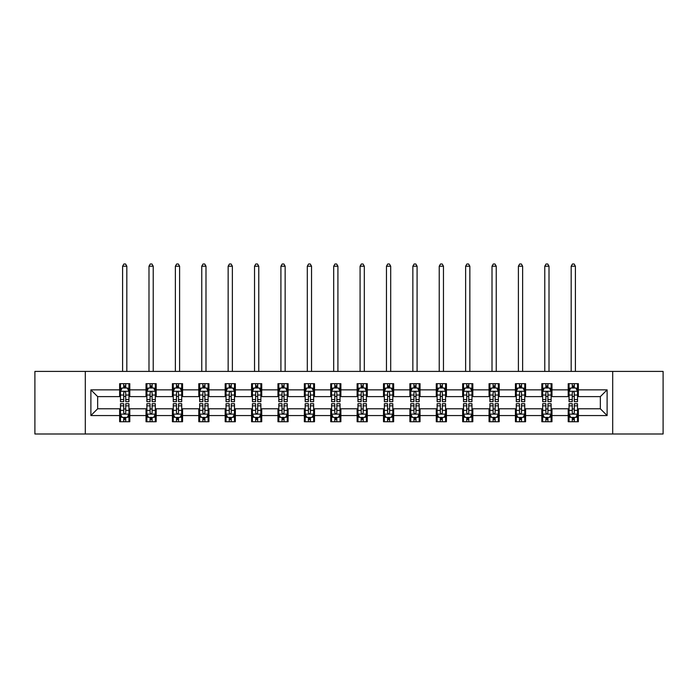 <?xml version="1.0" encoding="UTF-8"?>
<svg xmlns="http://www.w3.org/2000/svg" width="698" height="698" viewBox="0 0 698 698"><rect width="100%" height="100%" fill="white"/><g stroke="black" fill="none" stroke-linecap="round" stroke-linejoin="round"><path stroke-width="1.05" d="M612.696 433.999L663.1 433.999L663.1 371.415L612.696 371.415L612.696 433.999L85.304 433.999L85.304 371.415L34.9 371.415L34.9 433.999L85.304 433.999M612.696 371.415L85.304 371.415M578.363 389.85L578.363 383.673L568.207 383.673L568.207 389.85L551.97 389.85L551.97 383.673L541.822 383.673L541.822 389.85L525.585 389.85L525.585 383.673L515.438 383.673L515.438 389.85L499.201 389.85L499.201 383.673L489.054 383.673L489.054 389.85L472.816 389.85L472.816 383.673L462.661 383.673L462.661 389.85L446.423 389.85L446.423 383.673L436.276 383.673L436.276 389.85L420.039 389.85L420.039 383.673L409.892 383.673L409.892 389.85L393.655 389.85L393.655 383.673L383.507 383.673L383.507 389.85L367.27 389.85L367.27 383.673L357.123 383.673L357.123 389.85L340.877 389.85L340.877 383.673L330.73 383.673L330.73 389.85L314.493 389.85L314.493 383.673L304.345 383.673L304.345 389.85L288.108 389.85L288.108 383.673L277.961 383.673L277.961 389.85L261.724 389.85L261.724 383.673L251.577 383.673L251.577 389.85L235.339 389.85L235.339 383.673L225.184 383.673L225.184 389.85L208.946 389.85L208.946 383.673L198.799 383.673L198.799 389.85L182.562 389.85L182.562 383.673L172.415 383.673L172.415 389.85L156.178 389.85L156.178 383.673L146.03 383.673L146.03 389.85L129.793 389.85L129.793 383.673L119.637 383.673L119.637 389.85L90.888 389.85L90.888 415.554L97.65 408.792L119.637 408.792L119.637 421.732L129.793 421.732L129.793 408.792L146.03 408.792L146.03 421.732L156.178 421.732L156.178 408.792L172.415 408.792L172.415 421.732L182.562 421.732L182.562 408.792L198.799 408.792L198.799 421.732L208.946 421.732L208.946 408.792L225.184 408.792L225.184 421.732L235.339 421.732L235.339 408.792L251.577 408.792L251.577 421.732L261.724 421.732L261.724 408.792L277.961 408.792L277.961 421.732L288.108 421.732L288.108 408.792L304.345 408.792L304.345 421.732L314.493 421.732L314.493 408.792L330.73 408.792L330.73 421.732L340.877 421.732L340.877 408.792L357.123 408.792L357.123 421.732L367.27 421.732L367.27 408.792L383.507 408.792L383.507 421.732L393.655 421.732L393.655 408.792L409.892 408.792L409.892 421.732L420.039 421.732L420.039 408.792L436.276 408.792L436.276 421.732L446.423 421.732L446.423 408.792L462.661 408.792L462.661 421.732L472.816 421.732L472.816 408.792L489.054 408.792L489.054 421.732L499.201 421.732L499.201 408.792L515.438 408.792L515.438 421.732L525.585 421.732L525.585 408.792L541.822 408.792L541.822 421.732L551.97 421.732L551.97 408.792L568.207 408.792L568.207 421.732L578.363 421.732L578.363 408.792L600.35 408.792L600.35 396.612L578.363 396.612L578.363 389.85L607.112 389.85L607.112 415.554L578.363 415.554M568.207 415.554L551.97 415.554M541.822 415.554L525.585 415.554M515.438 415.554L499.201 415.554M489.054 415.554L472.816 415.554M462.661 415.554L446.423 415.554M436.276 415.554L420.039 415.554M409.892 415.554L393.655 415.554M383.507 415.554L367.27 415.554M357.123 415.554L340.877 415.554M330.73 415.554L314.493 415.554M304.345 415.554L288.108 415.554M277.961 415.554L261.724 415.554M251.577 415.554L235.339 415.554M225.184 415.554L208.946 415.554M198.799 415.554L182.562 415.554M172.415 415.554L156.178 415.554M146.03 415.554L129.793 415.554M119.637 415.554L90.888 415.554M568.207 389.85L568.207 396.612L551.97 396.612L551.97 389.85M541.822 389.85L541.822 396.612L525.585 396.612L525.585 389.85M515.438 389.85L515.438 396.612L499.201 396.612L499.201 389.85M489.054 389.85L489.054 396.612L472.816 396.612L472.816 389.85M462.661 389.85L462.661 396.612L446.423 396.612L446.423 389.85M436.276 389.85L436.276 396.612L420.039 396.612L420.039 389.85M409.892 389.85L409.892 396.612L393.655 396.612L393.655 389.85M383.507 389.85L383.507 396.612L367.27 396.612L367.27 389.85M357.123 389.85L357.123 396.612L340.877 396.612L340.877 389.85M330.73 389.85L330.73 396.612L314.493 396.612L314.493 389.85M304.345 389.85L304.345 396.612L288.108 396.612L288.108 389.85M277.961 389.85L277.961 396.612L261.724 396.612L261.724 389.85M251.577 389.85L251.577 396.612L235.339 396.612L235.339 389.85M225.184 389.85L225.184 396.612L208.946 396.612L208.946 389.85M198.799 389.85L198.799 396.612L182.562 396.612L182.562 389.85M172.415 389.85L172.415 396.612L156.178 396.612L156.178 389.85M146.03 389.85L146.03 396.612L129.793 396.612L129.793 389.85M119.637 389.85L119.637 396.612L97.65 396.612L90.888 389.85M97.65 396.612L97.65 408.792M607.112 415.554L600.35 408.792M600.35 396.612L607.112 389.85M119.637 387.905L120.484 387.905M123.703 387.905L125.727 387.905M128.947 387.905L129.793 387.905M119.637 396.447L120.484 396.447M123.703 396.447L125.727 396.447M128.947 396.447L129.793 396.447M119.637 408.958L120.484 408.958M123.703 408.958L125.727 408.958M128.947 408.958L129.793 408.958M119.637 417.5L120.484 417.5M123.703 417.5L125.727 417.5M128.947 417.5L129.793 417.5M146.03 408.958L146.877 408.958M150.087 408.958L152.12 408.958M155.331 408.958L156.178 408.958M146.03 417.5L146.877 417.5M150.087 417.5L152.12 417.5M155.331 417.5L156.178 417.5M146.03 387.905L146.877 387.905M150.087 387.905L152.12 387.905M155.331 387.905L156.178 387.905M146.03 396.447L146.877 396.447M150.087 396.447L152.12 396.447M155.331 396.447L156.178 396.447M172.415 408.958L173.261 408.958M176.472 408.958L178.505 408.958M181.716 408.958L182.562 408.958M172.415 417.5L173.261 417.5M176.472 417.5L178.505 417.5M181.716 417.5L182.562 417.5M172.415 387.905L173.261 387.905M176.472 387.905L178.505 387.905M181.716 387.905L182.562 387.905M172.415 396.447L173.261 396.447M176.472 396.447L178.505 396.447M181.716 396.447L182.562 396.447M198.799 408.958L199.645 408.958M202.856 408.958L204.889 408.958M208.1 408.958L208.946 408.958M198.799 417.5L199.645 417.5M202.856 417.5L204.889 417.5M208.1 417.5L208.946 417.5M198.799 387.905L199.645 387.905M202.856 387.905L204.889 387.905M208.1 387.905L208.946 387.905M198.799 396.447L199.645 396.447M202.856 396.447L204.889 396.447M208.1 396.447L208.946 396.447M225.184 408.958L226.03 408.958M229.249 408.958L231.274 408.958M234.493 408.958L235.339 408.958M225.184 417.5L226.03 417.5M229.249 417.5L231.274 417.5M234.493 417.5L235.339 417.5M225.184 387.905L226.03 387.905M229.249 387.905L231.274 387.905M234.493 387.905L235.339 387.905M225.184 396.447L226.03 396.447M229.249 396.447L231.274 396.447M234.493 396.447L235.339 396.447M251.577 408.958L252.423 408.958M255.634 408.958L257.667 408.958M260.877 408.958L261.724 408.958M251.577 417.5L252.423 417.5M255.634 417.5L257.667 417.5M260.877 417.5L261.724 417.5M251.577 387.905L252.423 387.905M255.634 387.905L257.667 387.905M260.877 387.905L261.724 387.905M251.577 396.447L252.423 396.447M255.634 396.447L257.667 396.447M260.877 396.447L261.724 396.447M277.961 408.958L278.807 408.958M282.018 408.958L284.051 408.958M287.262 408.958L288.108 408.958M277.961 417.5L278.807 417.5M282.018 417.5L284.051 417.5M287.262 417.5L288.108 417.5M277.961 387.905L278.807 387.905M282.018 387.905L284.051 387.905M287.262 387.905L288.108 387.905M277.961 396.447L278.807 396.447M282.018 396.447L284.051 396.447M287.262 396.447L288.108 396.447M304.345 408.958L305.192 408.958M308.403 408.958L310.436 408.958M313.646 408.958L314.493 408.958M304.345 417.5L305.192 417.5M308.403 417.5L310.436 417.5M313.646 417.5L314.493 417.5M304.345 387.905L305.192 387.905M308.403 387.905L310.436 387.905M313.646 387.905L314.493 387.905M304.345 396.447L305.192 396.447M308.403 396.447L310.436 396.447M313.646 396.447L314.493 396.447M330.73 408.958L331.576 408.958M334.796 408.958L336.82 408.958M340.039 408.958L340.877 408.958M330.73 417.5L331.576 417.5M334.796 417.5L336.82 417.5M340.039 417.5L340.877 417.5M330.73 387.905L331.576 387.905M334.796 387.905L336.82 387.905M340.039 387.905L340.877 387.905M330.73 396.447L331.576 396.447M334.796 396.447L336.82 396.447M340.039 396.447L340.877 396.447M357.123 408.958L357.961 408.958M361.18 408.958L363.204 408.958M366.424 408.958L367.27 408.958M357.123 417.5L357.961 417.5M361.18 417.5L363.204 417.5M366.424 417.5L367.27 417.5M357.123 387.905L357.961 387.905M361.18 387.905L363.204 387.905M366.424 387.905L367.27 387.905M357.123 396.447L357.961 396.447M361.18 396.447L363.204 396.447M366.424 396.447L367.27 396.447M383.507 408.958L384.354 408.958M387.565 408.958L389.597 408.958M392.808 408.958L393.655 408.958M383.507 417.5L384.354 417.5M387.565 417.5L389.597 417.5M392.808 417.5L393.655 417.5M383.507 387.905L384.354 387.905M387.565 387.905L389.597 387.905M392.808 387.905L393.655 387.905M383.507 396.447L384.354 396.447M387.565 396.447L389.597 396.447M392.808 396.447L393.655 396.447M409.892 408.958L410.738 408.958M413.949 408.958L415.982 408.958M419.193 408.958L420.039 408.958M409.892 417.5L410.738 417.5M413.949 417.5L415.982 417.5M419.193 417.5L420.039 417.5M409.892 387.905L410.738 387.905M413.949 387.905L415.982 387.905M419.193 387.905L420.039 387.905M409.892 396.447L410.738 396.447M413.949 396.447L415.982 396.447M419.193 396.447L420.039 396.447M436.276 408.958L437.123 408.958M440.333 408.958L442.366 408.958M445.577 408.958L446.423 408.958M436.276 417.5L437.123 417.5M440.333 417.5L442.366 417.5M445.577 417.5L446.423 417.5M436.276 387.905L437.123 387.905M440.333 387.905L442.366 387.905M445.577 387.905L446.423 387.905M436.276 396.447L437.123 396.447M440.333 396.447L442.366 396.447M445.577 396.447L446.423 396.447M462.661 408.958L463.507 408.958M466.726 408.958L468.751 408.958M471.97 408.958L472.816 408.958M462.661 417.5L463.507 417.5M466.726 417.5L468.751 417.5M471.97 417.5L472.816 417.5M462.661 387.905L463.507 387.905M466.726 387.905L468.751 387.905M471.97 387.905L472.816 387.905M462.661 396.447L463.507 396.447M466.726 396.447L468.751 396.447M471.97 396.447L472.816 396.447M489.054 408.958L489.9 408.958M493.111 408.958L495.144 408.958M498.355 408.958L499.201 408.958M489.054 417.5L489.9 417.5M493.111 417.5L495.144 417.5M498.355 417.5L499.201 417.5M489.054 387.905L489.9 387.905M493.111 387.905L495.144 387.905M498.355 387.905L499.201 387.905M489.054 396.447L489.9 396.447M493.111 396.447L495.144 396.447M498.355 396.447L499.201 396.447M515.438 408.958L516.284 408.958M519.495 408.958L521.528 408.958M524.739 408.958L525.585 408.958M515.438 417.5L516.284 417.5M519.495 417.5L521.528 417.5M524.739 417.5L525.585 417.5M515.438 387.905L516.284 387.905M519.495 387.905L521.528 387.905M524.739 387.905L525.585 387.905M515.438 396.447L516.284 396.447M519.495 396.447L521.528 396.447M524.739 396.447L525.585 396.447M541.822 408.958L542.669 408.958M545.88 408.958L547.913 408.958M551.123 408.958L551.97 408.958M541.822 417.5L542.669 417.5M545.88 417.5L547.913 417.5M551.123 417.5L551.97 417.5M541.822 387.905L542.669 387.905M545.88 387.905L547.913 387.905M551.123 387.905L551.97 387.905M541.822 396.447L542.669 396.447M545.88 396.447L547.913 396.447M551.123 396.447L551.97 396.447M568.207 408.958L569.053 408.958M572.273 408.958L574.297 408.958M577.516 408.958L578.363 408.958M568.207 417.5L569.053 417.5M572.273 417.5L574.297 417.5M577.516 417.5L578.363 417.5M568.207 387.905L569.053 387.905M572.273 387.905L574.297 387.905M577.516 387.905L578.363 387.905M568.207 396.447L569.053 396.447M572.273 396.447L574.297 396.447M577.516 396.447L578.363 396.447M125.727 385.872L123.703 385.872M128.947 399.57L125.727 399.57L125.727 401.69L128.947 401.69L128.947 391.369L127.254 387.983L122.176 387.983L120.484 391.369L120.484 401.69L123.703 401.69L123.703 399.57L120.484 399.57M120.484 391.369L120.484 383.673M128.947 391.369L128.947 383.673M123.703 387.983L123.703 383.673M125.727 383.673L125.727 387.983M125.727 399.57L125.727 392.642C125.055 391.334 124.375 391.334 123.703 392.642L123.703 399.57M126.827 371.415L126.827 266.208L122.604 266.208L122.604 371.415M122.604 266.208L123.869 264.001L125.561 264.001L126.827 266.208M123.703 419.533L125.727 419.533M120.484 405.835L123.703 405.835L123.703 403.714L120.484 403.714L120.484 414.036L122.176 417.421L127.254 417.421L128.947 414.036L128.947 403.714L125.727 403.714L125.727 405.835L128.947 405.835M128.947 414.036L128.947 421.732M120.484 414.036L120.484 421.732M125.727 417.421L125.727 421.732M123.703 421.732L123.703 417.421M123.703 405.835L123.703 412.771C124.375 414.071 125.055 414.071 125.727 412.771L125.727 405.835M152.12 385.872L150.087 385.872M155.331 399.57L152.12 399.57L152.12 401.69L155.331 401.69L155.331 391.369L153.639 387.983L148.561 387.983L146.877 391.369L146.877 401.69L150.087 401.69L150.087 399.57L146.877 399.57M146.877 391.369L146.877 383.673M155.331 391.369L155.331 383.673M150.087 387.983L150.087 383.673M152.12 383.673L152.12 387.983M152.12 399.57L152.12 392.642C151.44 391.334 150.768 391.334 150.087 392.642L150.087 399.57M153.22 371.415L153.22 266.208L148.988 266.208L148.988 371.415M148.988 266.208L150.253 264.001L151.946 264.001L153.22 266.208M178.505 385.872L176.472 385.872M181.716 399.57L178.505 399.57L178.505 401.69L181.716 401.69L181.716 391.369L180.023 387.983L174.954 387.983L173.261 391.369L173.261 401.69L176.472 401.69L176.472 399.57L173.261 399.57M173.261 391.369L173.261 383.673M181.716 391.369L181.716 383.673M176.472 387.983L176.472 383.673M178.505 383.673L178.505 387.983M178.505 399.57L178.505 392.642C177.824 391.334 177.152 391.334 176.472 392.642L176.472 399.57M179.604 371.415L179.604 266.208L175.373 266.208L175.373 371.415M175.373 266.208L176.646 264.001L178.33 264.001L179.604 266.208M150.087 419.533L152.12 419.533M146.877 405.835L150.087 405.835L150.087 403.714L146.877 403.714L146.877 414.036L148.561 417.421L153.639 417.421L155.331 414.036L155.331 403.714L152.12 403.714L152.12 405.835L155.331 405.835M155.331 414.036L155.331 421.732M146.877 414.036L146.877 421.732M152.12 417.421L152.12 421.732M150.087 421.732L150.087 417.421M150.087 405.835L150.087 412.771C150.759 414.071 151.44 414.071 152.12 412.771L152.12 405.835M176.472 419.533L178.505 419.533M173.261 405.835L176.472 405.835L176.472 403.714L173.261 403.714L173.261 414.036L174.954 417.421L180.023 417.421L181.716 414.036L181.716 403.714L178.505 403.714L178.505 405.835L181.716 405.835M181.716 414.036L181.716 421.732M173.261 414.036L173.261 421.732M178.505 417.421L178.505 421.732M176.472 421.732L176.472 417.421M176.472 405.835L176.472 412.771C177.152 414.071 177.824 414.071 178.505 412.771L178.505 405.835M204.889 385.872L202.856 385.872M208.1 399.57L204.889 399.57L204.889 401.69L208.1 401.69L208.1 391.369L206.416 387.983L201.338 387.983L199.645 391.369L199.645 401.69L202.856 401.69L202.856 399.57L199.645 399.57M199.645 391.369L199.645 383.673M208.1 391.369L208.1 383.673M202.856 387.983L202.856 383.673M204.889 383.673L204.889 387.983M204.889 399.57L204.889 392.642C204.217 391.334 203.537 391.334 202.856 392.642L202.856 399.57M205.989 371.415L205.989 266.208L201.757 266.208L201.757 371.415M201.757 266.208L203.031 264.001L204.723 264.001L205.989 266.208M231.274 385.872L229.249 385.872M234.493 399.57L231.274 399.57L231.274 401.69L234.493 401.69L234.493 391.369L232.8 387.983L227.723 387.983L226.03 391.369L226.03 401.69L229.249 401.69L229.249 399.57L226.03 399.57M226.03 391.369L226.03 383.673M234.493 391.369L234.493 383.673M229.249 387.983L229.249 383.673M231.274 383.673L231.274 387.983M231.274 399.57L231.274 392.642C230.602 391.334 229.921 391.334 229.249 392.642L229.249 399.57M232.373 371.415L232.373 266.208L228.15 266.208L228.15 371.415M228.15 266.208L229.415 264.001L231.108 264.001L232.373 266.208M257.667 385.872L255.634 385.872M260.877 399.57L257.667 399.57L257.667 401.69L260.877 401.69L260.877 391.369L259.185 387.983L254.107 387.983L252.423 391.369L252.423 401.69L255.634 401.69L255.634 399.57L252.423 399.57M252.423 391.369L252.423 383.673M260.877 391.369L260.877 383.673M255.634 387.983L255.634 383.673M257.667 383.673L257.667 387.983M257.667 399.57L257.667 392.642C256.986 391.334 256.314 391.334 255.634 392.642L255.634 399.57M258.766 371.415L258.766 266.208L254.534 266.208L254.534 371.415M254.534 266.208L255.8 264.001L257.492 264.001L258.766 266.208M202.856 419.533L204.889 419.533M199.645 405.835L202.856 405.835L202.856 403.714L199.645 403.714L199.645 414.036L201.338 417.421L206.416 417.421L208.1 414.036L208.1 403.714L204.889 403.714L204.889 405.835L208.1 405.835M208.1 414.036L208.1 421.732M199.645 414.036L199.645 421.732M204.889 417.421L204.889 421.732M202.856 421.732L202.856 417.421M202.856 405.835L202.856 412.771C203.537 414.071 204.209 414.071 204.889 412.771L204.889 405.835M229.249 419.533L231.274 419.533M226.03 405.835L229.249 405.835L229.249 403.714L226.03 403.714L226.03 414.036L227.723 417.421L232.8 417.421L234.493 414.036L234.493 403.714L231.274 403.714L231.274 405.835L234.493 405.835M234.493 414.036L234.493 421.732M226.03 414.036L226.03 421.732M231.274 417.421L231.274 421.732M229.249 421.732L229.249 417.421M229.249 405.835L229.249 412.771C229.921 414.071 230.602 414.071 231.274 412.771L231.274 405.835M255.634 419.533L257.667 419.533M252.423 405.835L255.634 405.835L255.634 403.714L252.423 403.714L252.423 414.036L254.107 417.421L259.185 417.421L260.877 414.036L260.877 403.714L257.667 403.714L257.667 405.835L260.877 405.835M260.877 414.036L260.877 421.732M252.423 414.036L252.423 421.732M257.667 417.421L257.667 421.732M255.634 421.732L255.634 417.421M255.634 405.835L255.634 412.771C256.306 414.071 256.986 414.071 257.667 412.771L257.667 405.835M282.018 419.533L284.051 419.533M278.807 405.835L282.018 405.835L282.018 403.714L278.807 403.714L278.807 414.036L280.5 417.421L285.569 417.421L287.262 414.036L287.262 403.714L284.051 403.714L284.051 405.835L287.262 405.835M287.262 414.036L287.262 421.732M278.807 414.036L278.807 421.732M284.051 417.421L284.051 421.732M282.018 421.732L282.018 417.421M282.018 405.835L282.018 412.771C282.699 414.071 283.371 414.071 284.051 412.771L284.051 405.835M308.403 419.533L310.436 419.533M305.192 405.835L308.403 405.835L308.403 403.714L305.192 403.714L305.192 414.036L306.884 417.421L311.954 417.421L313.646 414.036L313.646 403.714L310.436 403.714L310.436 405.835L313.646 405.835M313.646 414.036L313.646 421.732M305.192 414.036L305.192 421.732M310.436 417.421L310.436 421.732M308.403 421.732L308.403 417.421M308.403 405.835L308.403 412.771C309.083 414.071 309.755 414.071 310.436 412.771L310.436 405.835M334.796 419.533L336.82 419.533M331.576 405.835L334.796 405.835L334.796 403.714L331.576 403.714L331.576 414.036L333.269 417.421L338.347 417.421L340.039 414.036L340.039 403.714L336.82 403.714L336.82 405.835L340.039 405.835M340.039 414.036L340.039 421.732M331.576 414.036L331.576 421.732M336.82 417.421L336.82 421.732M334.796 421.732L334.796 417.421M334.796 405.835L334.796 412.771C335.468 414.071 336.148 414.071 336.82 412.771L336.82 405.835M361.18 419.533L363.204 419.533M357.961 405.835L361.18 405.835L361.18 403.714L357.961 403.714L357.961 414.036L359.653 417.421L364.731 417.421L366.424 414.036L366.424 403.714L363.204 403.714L363.204 405.835L366.424 405.835M366.424 414.036L366.424 421.732M357.961 414.036L357.961 421.732M363.204 417.421L363.204 421.732M361.18 421.732L361.18 417.421M361.18 405.835L361.18 412.771C361.852 414.071 362.532 414.071 363.204 412.771L363.204 405.835M387.565 419.533L389.597 419.533M384.354 405.835L387.565 405.835L387.565 403.714L384.354 403.714L384.354 414.036L386.046 417.421L391.116 417.421L392.808 414.036L392.808 403.714L389.597 403.714L389.597 405.835L392.808 405.835M392.808 414.036L392.808 421.732M384.354 414.036L384.354 421.732M389.597 417.421L389.597 421.732M387.565 421.732L387.565 417.421M387.565 405.835L387.565 412.771C388.236 414.071 388.917 414.071 389.597 412.771L389.597 405.835M413.949 419.533L415.982 419.533M410.738 405.835L413.949 405.835L413.949 403.714L410.738 403.714L410.738 414.036L412.431 417.421L417.5 417.421L419.193 414.036L419.193 403.714L415.982 403.714L415.982 405.835L419.193 405.835M419.193 414.036L419.193 421.732M410.738 414.036L410.738 421.732M415.982 417.421L415.982 421.732M413.949 421.732L413.949 417.421M413.949 405.835L413.949 412.771C414.629 414.071 415.301 414.071 415.982 412.771L415.982 405.835M440.333 419.533L442.366 419.533M437.123 405.835L440.333 405.835L440.333 403.714L437.123 403.714L437.123 414.036L438.815 417.421L443.893 417.421L445.577 414.036L445.577 403.714L442.366 403.714L442.366 405.835L445.577 405.835M445.577 414.036L445.577 421.732M437.123 414.036L437.123 421.732M442.366 417.421L442.366 421.732M440.333 421.732L440.333 417.421M440.333 405.835L440.333 412.771C441.014 414.071 441.686 414.071 442.366 412.771L442.366 405.835M466.726 419.533L468.751 419.533M463.507 405.835L466.726 405.835L466.726 403.714L463.507 403.714L463.507 414.036L465.2 417.421L470.278 417.421L471.97 414.036L471.97 403.714L468.751 403.714L468.751 405.835L471.97 405.835M471.97 414.036L471.97 421.732M463.507 414.036L463.507 421.732M468.751 417.421L468.751 421.732M466.726 421.732L466.726 417.421M466.726 405.835L466.726 412.771C467.398 414.071 468.079 414.071 468.751 412.771L468.751 405.835M493.111 419.533L495.144 419.533M489.9 405.835L493.111 405.835L493.111 403.714L489.9 403.714L489.9 414.036L491.584 417.421L496.662 417.421L498.355 414.036L498.355 403.714L495.144 403.714L495.144 405.835L498.355 405.835M498.355 414.036L498.355 421.732M489.9 414.036L489.9 421.732M495.144 417.421L495.144 421.732M493.111 421.732L493.111 417.421M493.111 405.835L493.111 412.771C493.783 414.071 494.463 414.071 495.144 412.771L495.144 405.835M519.495 419.533L521.528 419.533M516.284 405.835L519.495 405.835L519.495 403.714L516.284 403.714L516.284 414.036L517.977 417.421L523.046 417.421L524.739 414.036L524.739 403.714L521.528 403.714L521.528 405.835L524.739 405.835M524.739 414.036L524.739 421.732M516.284 414.036L516.284 421.732M521.528 417.421L521.528 421.732M519.495 421.732L519.495 417.421M519.495 405.835L519.495 412.771C520.176 414.071 520.848 414.071 521.528 412.771L521.528 405.835M545.88 419.533L547.913 419.533M542.669 405.835L545.88 405.835L545.88 403.714L542.669 403.714L542.669 414.036L544.361 417.421L549.439 417.421L551.123 414.036L551.123 403.714L547.913 403.714L547.913 405.835L551.123 405.835M551.123 414.036L551.123 421.732M542.669 414.036L542.669 421.732M547.913 417.421L547.913 421.732M545.88 421.732L545.88 417.421M545.88 405.835L545.88 412.771C546.56 414.071 547.232 414.071 547.913 412.771L547.913 405.835M284.051 385.872L282.018 385.872M287.262 399.57L284.051 399.57L284.051 401.69L287.262 401.69L287.262 391.369L285.569 387.983L280.5 387.983L278.807 391.369L278.807 401.69L282.018 401.69L282.018 399.57L278.807 399.57M278.807 391.369L278.807 383.673M287.262 391.369L287.262 383.673M282.018 387.983L282.018 383.673M284.051 383.673L284.051 387.983M284.051 399.57L284.051 392.642C283.371 391.334 282.699 391.334 282.018 392.642L282.018 399.57M285.15 371.415L285.15 266.208L280.919 266.208L280.919 371.415M280.919 266.208L282.184 264.001L283.877 264.001L285.15 266.208M310.436 385.872L308.403 385.872M313.646 399.57L310.436 399.57L310.436 401.69L313.646 401.69L313.646 391.369L311.954 387.983L306.884 387.983L305.192 391.369L305.192 401.69L308.403 401.69L308.403 399.57L305.192 399.57M305.192 391.369L305.192 383.673M313.646 391.369L313.646 383.673M308.403 387.983L308.403 383.673M310.436 383.673L310.436 387.983M310.436 399.57L310.436 392.642C309.764 391.334 309.083 391.334 308.403 392.642L308.403 399.57M311.535 371.415L311.535 266.208L307.303 266.208L307.303 371.415M307.303 266.208L308.577 264.001L310.27 264.001L311.535 266.208M336.82 385.872L334.796 385.872M340.039 399.57L336.82 399.57L336.82 401.69L340.039 401.69L340.039 391.369L338.347 387.983L333.269 387.983L331.576 391.369L331.576 401.69L334.796 401.69L334.796 399.57L331.576 399.57M331.576 391.369L331.576 383.673M340.039 391.369L340.039 383.673M334.796 387.983L334.796 383.673M336.82 383.673L336.82 387.983M336.82 399.57L336.82 392.642C336.148 391.334 335.468 391.334 334.796 392.642L334.796 399.57M337.919 371.415L337.919 266.208L333.696 266.208L333.696 371.415M333.696 266.208L334.961 264.001L336.654 264.001L337.919 266.208M363.204 385.872L361.18 385.872M366.424 399.57L363.204 399.57L363.204 401.69L366.424 401.69L366.424 391.369L364.731 387.983L359.653 387.983L357.961 391.369L357.961 401.69L361.18 401.69L361.18 399.57L357.961 399.57M357.961 391.369L357.961 383.673M366.424 391.369L366.424 383.673M361.18 387.983L361.18 383.673M363.204 383.673L363.204 387.983M363.204 399.57L363.204 392.642C362.532 391.334 361.852 391.334 361.18 392.642L361.18 399.57M364.304 371.415L364.304 266.208L360.081 266.208L360.081 371.415M360.081 266.208L361.346 264.001L363.039 264.001L364.304 266.208M389.597 385.872L387.565 385.872M392.808 399.57L389.597 399.57L389.597 401.69L392.808 401.69L392.808 391.369L391.116 387.983L386.046 387.983L384.354 391.369L384.354 401.69L387.565 401.69L387.565 399.57L384.354 399.57M384.354 391.369L384.354 383.673M392.808 391.369L392.808 383.673M387.565 387.983L387.565 383.673M389.597 383.673L389.597 387.983M389.597 399.57L389.597 392.642C388.917 391.334 388.245 391.334 387.565 392.642L387.565 399.57M390.697 371.415L390.697 266.208L386.465 266.208L386.465 371.415M386.465 266.208L387.73 264.001L389.423 264.001L390.697 266.208M415.982 385.872L413.949 385.872M419.193 399.57L415.982 399.57L415.982 401.69L419.193 401.69L419.193 391.369L417.5 387.983L412.431 387.983L410.738 391.369L410.738 401.69L413.949 401.69L413.949 399.57L410.738 399.57M410.738 391.369L410.738 383.673M419.193 391.369L419.193 383.673M413.949 387.983L413.949 383.673M415.982 383.673L415.982 387.983M415.982 399.57L415.982 392.642C415.301 391.334 414.629 391.334 413.949 392.642L413.949 399.57M417.081 371.415L417.081 266.208L412.85 266.208L412.85 371.415M412.85 266.208L414.123 264.001L415.816 264.001L417.081 266.208M442.366 385.872L440.333 385.872M445.577 399.57L442.366 399.57L442.366 401.69L445.577 401.69L445.577 391.369L443.893 387.983L438.815 387.983L437.123 391.369L437.123 401.69L440.333 401.69L440.333 399.57L437.123 399.57M437.123 391.369L437.123 383.673M445.577 391.369L445.577 383.673M440.333 387.983L440.333 383.673M442.366 383.673L442.366 387.983M442.366 399.57L442.366 392.642C441.694 391.334 441.014 391.334 440.333 392.642L440.333 399.57M443.466 371.415L443.466 266.208L439.234 266.208L439.234 371.415M439.234 266.208L440.508 264.001L442.2 264.001L443.466 266.208M468.751 385.872L466.726 385.872M471.97 399.57L468.751 399.57L468.751 401.69L471.97 401.69L471.97 391.369L470.278 387.983L465.2 387.983L463.507 391.369L463.507 401.69L466.726 401.69L466.726 399.57L463.507 399.57M463.507 391.369L463.507 383.673M471.97 391.369L471.97 383.673M466.726 387.983L466.726 383.673M468.751 383.673L468.751 387.983M468.751 399.57L468.751 392.642C468.079 391.334 467.398 391.334 466.726 392.642L466.726 399.57M469.85 371.415L469.85 266.208L465.627 266.208L465.627 371.415M465.627 266.208L466.892 264.001L468.585 264.001L469.85 266.208M495.144 385.872L493.111 385.872M498.355 399.57L495.144 399.57L495.144 401.69L498.355 401.69L498.355 391.369L496.662 387.983L491.584 387.983L489.9 391.369L489.9 401.69L493.111 401.69L493.111 399.57L489.9 399.57M489.9 391.369L489.9 383.673M498.355 391.369L498.355 383.673M493.111 387.983L493.111 383.673M495.144 383.673L495.144 387.983M495.144 399.57L495.144 392.642C494.463 391.334 493.791 391.334 493.111 392.642L493.111 399.57M496.243 371.415L496.243 266.208L492.011 266.208L492.011 371.415M492.011 266.208L493.277 264.001L494.969 264.001L496.243 266.208M521.528 385.872L519.495 385.872M524.739 399.57L521.528 399.57L521.528 401.69L524.739 401.69L524.739 391.369L523.046 387.983L517.977 387.983L516.284 391.369L516.284 401.69L519.495 401.69L519.495 399.57L516.284 399.57M516.284 391.369L516.284 383.673M524.739 391.369L524.739 383.673M519.495 387.983L519.495 383.673M521.528 383.673L521.528 387.983M521.528 399.57L521.528 392.642C520.848 391.334 520.176 391.334 519.495 392.642L519.495 399.57M522.628 371.415L522.628 266.208L518.396 266.208L518.396 371.415M518.396 266.208L519.67 264.001L521.354 264.001L522.628 266.208M547.913 385.872L545.88 385.872M551.123 399.57L547.913 399.57L547.913 401.69L551.123 401.69L551.123 391.369L549.439 387.983L544.361 387.983L542.669 391.369L542.669 401.69L545.88 401.69L545.88 399.57L542.669 399.57M542.669 391.369L542.669 383.673M551.123 391.369L551.123 383.673M545.88 387.983L545.88 383.673M547.913 383.673L547.913 387.983M547.913 399.57L547.913 392.642C547.241 391.334 546.56 391.334 545.88 392.642L545.88 399.57M549.012 371.415L549.012 266.208L544.78 266.208L544.78 371.415M544.78 266.208L546.054 264.001L547.747 264.001L549.012 266.208M574.297 385.872L572.273 385.872M577.516 399.57L574.297 399.57L574.297 401.69L577.516 401.69L577.516 391.369L575.824 387.983L570.746 387.983L569.053 391.369L569.053 401.69L572.273 401.69L572.273 399.57L569.053 399.57M569.053 391.369L569.053 383.673M577.516 391.369L577.516 383.673M572.273 387.983L572.273 383.673M574.297 383.673L574.297 387.983M574.297 399.57L574.297 392.642C573.625 391.334 572.945 391.334 572.273 392.642L572.273 399.57M575.396 371.415L575.396 266.208L571.173 266.208L571.173 371.415M571.173 266.208L572.439 264.001L574.131 264.001L575.396 266.208M572.273 419.533L574.297 419.533M569.053 405.835L572.273 405.835L572.273 403.714L569.053 403.714L569.053 414.036L570.746 417.421L575.824 417.421L577.516 414.036L577.516 403.714L574.297 403.714L574.297 405.835L577.516 405.835M577.516 414.036L577.516 421.732M569.053 414.036L569.053 421.732M574.297 417.421L574.297 421.732M572.273 421.732L572.273 417.421M572.273 405.835L572.273 412.771C572.945 414.071 573.625 414.071 574.297 412.771L574.297 405.835M128.903 391.29L120.527 391.29M120.484 388.193L122.08 388.193M127.35 388.193L128.947 388.193M123.703 395.033L120.484 395.033M128.947 395.033L125.727 395.033M125.727 386.954L123.703 386.954M120.527 414.123L128.903 414.123M128.947 417.212L127.35 417.212M122.08 417.212L120.484 417.212M125.727 410.372L128.947 410.372M120.484 410.372L123.703 410.372M123.703 418.46L125.727 418.46M155.288 391.29L146.912 391.29M146.877 388.193L148.465 388.193M153.743 388.193L155.331 388.193M150.087 395.033L146.877 395.033M155.331 395.033L152.12 395.033M152.12 386.954L150.087 386.954M181.672 391.29L173.305 391.29M173.261 388.193L174.849 388.193M180.128 388.193L181.716 388.193M176.472 395.033L173.261 395.033M181.716 395.033L178.505 395.033M178.505 386.954L176.472 386.954M146.912 414.123L155.288 414.123M155.331 417.212L153.743 417.212M148.465 417.212L146.877 417.212M152.12 410.372L155.331 410.372M146.877 410.372L150.087 410.372M150.087 418.46L152.12 418.46M173.305 414.123L181.672 414.123M181.716 417.212L180.128 417.212M174.849 417.212L173.261 417.212M178.505 410.372L181.716 410.372M173.261 410.372L176.472 410.372M176.472 418.46L178.505 418.46M208.065 391.29L199.689 391.29M199.645 388.193L201.233 388.193M206.512 388.193L208.1 388.193M202.856 395.033L199.645 395.033M208.1 395.033L204.889 395.033M204.889 386.954L202.856 386.954M234.449 391.29L226.073 391.29M226.03 388.193L227.627 388.193M232.896 388.193L234.493 388.193M229.249 395.033L226.03 395.033M234.493 395.033L231.274 395.033M231.274 386.954L229.249 386.954M260.834 391.29L252.458 391.29M252.423 388.193L254.011 388.193M259.29 388.193L260.877 388.193M255.634 395.033L252.423 395.033M260.877 395.033L257.667 395.033M257.667 386.954L255.634 386.954M199.689 414.123L208.065 414.123M208.1 417.212L206.512 417.212M201.233 417.212L199.645 417.212M204.889 410.372L208.1 410.372M199.645 410.372L202.856 410.372M202.856 418.46L204.889 418.46M226.073 414.123L234.449 414.123M234.493 417.212L232.896 417.212M227.627 417.212L226.03 417.212M231.274 410.372L234.493 410.372M226.03 410.372L229.249 410.372M229.249 418.46L231.274 418.46M252.458 414.123L260.834 414.123M260.877 417.212L259.29 417.212M254.011 417.212L252.423 417.212M257.667 410.372L260.877 410.372M252.423 410.372L255.634 410.372M255.634 418.46L257.667 418.46M278.851 414.123L287.218 414.123M287.262 417.212L285.674 417.212M280.395 417.212L278.807 417.212M284.051 410.372L287.262 410.372M278.807 410.372L282.018 410.372M282.018 418.46L284.051 418.46M305.235 414.123L313.603 414.123M313.646 417.212L312.058 417.212M306.78 417.212L305.192 417.212M310.436 410.372L313.646 410.372M305.192 410.372L308.403 410.372M308.403 418.46L310.436 418.46M331.62 414.123L339.996 414.123M340.039 417.212L338.443 417.212M333.164 417.212L331.576 417.212M336.82 410.372L340.039 410.372M331.576 410.372L334.796 410.372M334.796 418.46L336.82 418.46M358.004 414.123L366.38 414.123M366.424 417.212L364.836 417.212M359.557 417.212L357.961 417.212M363.204 410.372L366.424 410.372M357.961 410.372L361.18 410.372M361.18 418.46L363.204 418.46M384.397 414.123L392.765 414.123M392.808 417.212L391.22 417.212M385.942 417.212L384.354 417.212M389.597 410.372L392.808 410.372M384.354 410.372L387.565 410.372M387.565 418.46L389.597 418.46M410.782 414.123L419.149 414.123M419.193 417.212L417.605 417.212M412.326 417.212L410.738 417.212M415.982 410.372L419.193 410.372M410.738 410.372L413.949 410.372M413.949 418.46L415.982 418.46M437.166 414.123L445.542 414.123M445.577 417.212L443.989 417.212M438.71 417.212L437.123 417.212M442.366 410.372L445.577 410.372M437.123 410.372L440.333 410.372M440.333 418.46L442.366 418.46M463.551 414.123L471.927 414.123M471.97 417.212L470.373 417.212M465.104 417.212L463.507 417.212M468.751 410.372L471.97 410.372M463.507 410.372L466.726 410.372M466.726 418.46L468.751 418.46M489.935 414.123L498.311 414.123M498.355 417.212L496.767 417.212M491.488 417.212L489.9 417.212M495.144 410.372L498.355 410.372M489.9 410.372L493.111 410.372M493.111 418.46L495.144 418.46M516.328 414.123L524.695 414.123M524.739 417.212L523.151 417.212M517.872 417.212L516.284 417.212M521.528 410.372L524.739 410.372M516.284 410.372L519.495 410.372M519.495 418.46L521.528 418.46M542.712 414.123L551.088 414.123M551.123 417.212L549.535 417.212M544.257 417.212L542.669 417.212M547.913 410.372L551.123 410.372M542.669 410.372L545.88 410.372M545.88 418.46L547.913 418.46M287.218 391.29L278.851 391.29M278.807 388.193L280.395 388.193M285.674 388.193L287.262 388.193M282.018 395.033L278.807 395.033M287.262 395.033L284.051 395.033M284.051 386.954L282.018 386.954M313.603 391.29L305.235 391.29M305.192 388.193L306.78 388.193M312.058 388.193L313.646 388.193M308.403 395.033L305.192 395.033M313.646 395.033L310.436 395.033M310.436 386.954L308.403 386.954M339.996 391.29L331.62 391.29M331.576 388.193L333.164 388.193M338.443 388.193L340.039 388.193M334.796 395.033L331.576 395.033M340.039 395.033L336.82 395.033M336.82 386.954L334.796 386.954M366.38 391.29L358.004 391.29M357.961 388.193L359.557 388.193M364.836 388.193L366.424 388.193M361.18 395.033L357.961 395.033M366.424 395.033L363.204 395.033M363.204 386.954L361.18 386.954M392.765 391.29L384.397 391.29M384.354 388.193L385.942 388.193M391.22 388.193L392.808 388.193M387.565 395.033L384.354 395.033M392.808 395.033L389.597 395.033M389.597 386.954L387.565 386.954M419.149 391.29L410.782 391.29M410.738 388.193L412.326 388.193M417.605 388.193L419.193 388.193M413.949 395.033L410.738 395.033M419.193 395.033L415.982 395.033M415.982 386.954L413.949 386.954M445.542 391.29L437.166 391.29M437.123 388.193L438.71 388.193M443.989 388.193L445.577 388.193M440.333 395.033L437.123 395.033M445.577 395.033L442.366 395.033M442.366 386.954L440.333 386.954M471.927 391.29L463.551 391.29M463.507 388.193L465.104 388.193M470.373 388.193L471.97 388.193M466.726 395.033L463.507 395.033M471.97 395.033L468.751 395.033M468.751 386.954L466.726 386.954M498.311 391.29L489.935 391.29M489.9 388.193L491.488 388.193M496.767 388.193L498.355 388.193M493.111 395.033L489.9 395.033M498.355 395.033L495.144 395.033M495.144 386.954L493.111 386.954M524.695 391.29L516.328 391.29M516.284 388.193L517.872 388.193M523.151 388.193L524.739 388.193M519.495 395.033L516.284 395.033M524.739 395.033L521.528 395.033M521.528 386.954L519.495 386.954M551.088 391.29L542.712 391.29M542.669 388.193L544.257 388.193M549.535 388.193L551.123 388.193M545.88 395.033L542.669 395.033M551.123 395.033L547.913 395.033M547.913 386.954L545.88 386.954M577.473 391.29L569.097 391.29M569.053 388.193L570.65 388.193M575.92 388.193L577.516 388.193M572.273 395.033L569.053 395.033M577.516 395.033L574.297 395.033M574.297 386.954L572.273 386.954M569.097 414.123L577.473 414.123M577.516 417.212L575.92 417.212M570.65 417.212L569.053 417.212M574.297 410.372L577.516 410.372M569.053 410.372L572.273 410.372M572.273 418.46L574.297 418.46"/></g></svg>
